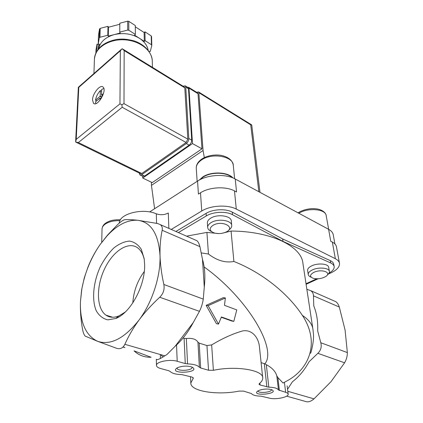 <?xml version="1.0" encoding="UTF-8"?>
<svg xmlns="http://www.w3.org/2000/svg" width="423" height="423" viewBox="0 0 423 423"><rect width="100%" height="100%" fill="white"/><g stroke="black" fill="none" stroke-linecap="round" stroke-linejoin="round"><path stroke-width="0.63" d="M186.543 236.156L206.926 232.407L208.46 254.027L201.295 252.922M312.835 328.639L302.942 263.513C301.758 246.53 271.524 231.233 231.074 231.043L233.887 261.467C261.752 272.438 287.846 293.176 302.355 315.373C320.058 342.027 309.504 368.438 287.783 380.462L283.045 383.026L277.869 377.565L276.785 375.746C275.415 371.288 271.931 367.608 266.326 364.711L264.904 363.812L261.113 362.675M310.604 353.279C310.958 353.02 314.426 340.33 313.343 333.128L312.972 329.543C312.391 324.436 308.853 319.709 302.355 315.373M160.666 354.633L162.95 357.023M233.803 321.38L221.398 316.954L218.501 324.076L208.127 305.665L225.385 297.956L224.465 305.316L236.774 309.911L233.803 321.38L231.778 321.02L221.287 317.276M185.269 363.584L187.558 363.891C193.708 364.124 197.647 365.25 199.381 367.28L200.639 367.984L208.534 370.247L213.393 370.299C235.965 365.467 263.328 370.062 262.741 377.961C262.826 379.843 261.705 381.699 259.378 383.534L258.982 384.179L260.055 384.993L268.811 387.182C274.199 387.341 277.414 388.266 278.461 389.948L285.647 392.317C287.243 392.787 288.089 393.411 288.174 394.183C288.835 397.186 275.294 399.962 269.282 398.112L261.118 396.182C255.883 396.055 252.658 395.177 251.436 393.549L243.6 391.116L239.164 391.095C217.343 395.505 190.324 391.349 190.821 382.989L193.369 378.083L191.994 377.062L181.885 374.635C175.947 374.455 172.008 373.382 170.067 371.42L168.735 370.728L160.671 368.533C157.916 367.751 156.51 366.688 156.462 365.345C156.055 361.718 169.919 358.963 177.2 361.279L185.269 363.584L184.1 338.347L183.069 338.019M213.393 370.299L211.664 344.914C222.672 338.3 233.057 333.625 242.807 330.892C252.594 329.221 258.818 338.405 259.447 347.066L262.704 377.612M211.664 344.914L206.947 345.565L199.191 343.116L197.943 342.186C196.172 339.167 192.306 337.94 186.337 338.511L184.1 338.347M225.385 297.956L223.307 297.66L206.138 305.348L208.127 305.665M218.501 324.076L216.428 323.69L206.138 305.348M156.462 365.345L156.32 359.238L156.579 359.55C157.684 359.952 160.428 358.709 164.801 355.828L166.831 354.611L175.143 346.257L193.221 322.606C188.103 332.245 182.08 340.129 175.143 346.257M116.695 348.325C120.243 349.424 122.971 348.081 124.87 344.311C128.481 336.121 133.203 328.031 139.024 320.037C152.317 302.297 160.766 275.955 160.016 255.545C159.825 246.355 160.544 237.932 162.162 230.281C162.612 227.838 162.014 225.967 160.37 224.671L157.721 223.545L138.046 220.309C127.788 219.548 117.494 224.698 107.167 235.754L99.918 244.817C90.855 258.046 84.822 272.819 81.813 289.131L80.444 301.773C79.894 322.31 85.615 335.492 97.613 341.313C110.588 345.58 124.394 338.485 139.024 320.037C144.989 312.063 151.894 304.47 159.741 297.253C163.352 293.641 164.721 289.385 163.849 284.483C161.607 274.368 160.328 264.724 160.016 255.545C158.572 234.104 151.249 222.361 138.046 220.309C132.626 219.696 128.312 219.479 125.097 219.659C123.421 219.86 120.967 221.462 117.737 224.481L107.574 235.045L99.918 244.817C94.948 252.045 90.982 259.426 88.021 266.955L84.277 277.863L81.665 289.602L80.444 301.773C80.159 310.44 80.819 319.391 82.416 328.629C83.077 332.452 84.018 334.953 85.229 336.126L97.613 341.313L116.695 348.325M286.63 396.145L305.94 401.58C308.309 402.321 311 401.411 314.009 398.863L331.082 381.594L344.592 362.797C346.448 359.603 347.368 356.198 347.352 352.586L345.099 330.136L339.304 307.045C338.522 304.608 337.374 302.826 335.873 301.71M259.421 390.223L257.718 391.042C250.601 396.563 279.661 394.025 271.926 389.795C268.33 388.663 264.164 388.806 259.421 390.223M177.961 367.487L177.2 367.862C167.455 374.545 201.845 372.896 192.153 367.148C187.738 365.668 183.011 365.784 177.961 367.487M122.982 347.05L124.97 347.616L123.109 346.923M151.133 357.271L134.038 350.852C138.786 355.288 144.481 357.43 151.133 357.271M196.917 240.713C198.223 241.834 199.217 243.812 199.91 246.641L202.469 259.283L204.288 287.085L203.257 299.109C202.675 303.249 201.406 307.325 199.455 311.333L193.221 322.606M202.469 259.283C204.827 267.399 205.43 276.663 204.288 287.085M208.46 254.027C216.978 260.6 225.454 263.08 233.887 261.467M264.904 363.812C277.398 348.748 247.233 297.85 204.129 266.95M144.624 264.486L144.174 258.68L141.298 249.311C138.184 244.584 134.207 241.845 129.369 241.089C124.262 241.538 119.064 243.849 113.776 248.021C108.669 253.113 104.185 259.347 100.314 266.739C93.319 282.072 91.542 299.685 96.259 310.805C99.119 315.717 102.963 318.736 107.791 319.862L115.765 318.487C130.538 313.068 145.417 285.361 144.624 264.486M306.855 289.263L310.773 290.686C312.523 291.928 313.422 293.652 313.459 295.846L313.787 305.956C316.779 313.374 318.07 321.681 317.668 330.881L320.803 342.736C321.84 346.839 320.861 350.366 317.863 353.321L309.033 361.792C304.549 370.051 299.003 376.724 292.393 381.81L287.561 389.266M307.627 270.551L307.611 270.434C307.495 268.801 308.827 267.294 311.603 265.903C317.81 262.736 328.523 263.709 328.687 267.405L329.374 271.349M207.376 223.122L207.36 222.889C207.344 221.129 208.502 219.537 210.834 218.109C217.649 213.737 231.513 215.852 231.318 221.144L231.709 225.353M206.926 232.407L218.945 233.581M221.932 233.311L231.074 231.043M316.684 278.799L306.009 283.727M178.379 232.571L206.287 215.942C213.118 211.674 226.019 211.072 232.502 214.699L282.998 241.39L330.691 262.969C332.758 263.926 333.911 265.147 334.159 266.627C334.371 268.917 332.668 271.058 329.052 273.057M119.307 223.064C119.164 213.779 142.736 207.73 156.314 213.811L156.568 223.323M282.998 241.39L282.659 238.942L330.278 260.626C332.341 261.588 333.498 262.815 333.747 264.301L334.128 266.458M175.883 231.476L206.101 213.372C212.917 209.094 225.792 208.491 232.259 212.135L282.659 238.942M168.867 228.399L168.296 212.996C164.573 214.963 160.576 215.233 156.314 213.811M171.252 229.44L201.734 210.998C210.638 205.356 227.516 204.42 236.283 209.073L335.349 258.717C337.797 259.971 339.177 261.52 339.489 263.36C339.754 266.834 336.957 269.98 331.093 272.793L328.227 274.115M149.626 211.939L197.562 181.076L198.413 194.088L200.502 192.782C209.248 187.029 225.845 186.12 234.485 190.905L236.547 191.984L235.241 179.008L328.608 229.298C331.331 230.799 332.88 232.639 333.245 234.823L334.916 243.944M328.608 229.298L330.754 241.258L332.346 242.088C334.767 243.384 336.137 244.975 336.459 246.868L339.447 263.138M318.122 278.768L306.099 284.309M98.326 247.164L100.695 243.717M197.562 181.076C207.222 174.551 225.671 173.552 235.241 179.008M232.079 177.591C226.596 172.013 210.924 171.754 203.024 177.163L200.026 179.664M232.957 177.935C227.791 171.812 211.056 171.252 202.707 176.999L199.17 180.119M228.663 230.138C230.752 228.769 231.778 227.246 231.73 225.575C231.936 220.314 218.019 218.226 211.172 222.572C208.83 223.989 207.667 225.575 207.677 227.325C207.804 229.076 209.068 230.482 211.463 231.555M212.975 225.332C208.814 228.446 209.316 231.011 214.472 233.025C218.257 233.961 221.985 233.692 225.655 232.211C236.684 227.674 222.366 219.648 212.975 225.332M326.604 228.219L323.775 226.696M327.788 228.859L322.58 226.051M327.428 274.797C328.872 273.697 329.522 272.586 329.395 271.46C329.237 267.785 318.487 266.828 312.253 269.98C309.462 271.36 308.124 272.861 308.235 274.479C308.42 275.637 309.398 276.547 311.175 277.197M313.808 272.386C309.721 274.723 309.504 276.69 313.147 278.281C317.562 279.302 321.766 278.709 325.758 276.489C332.335 272.47 321.358 268.594 313.808 272.386M177.184 367.867L177.152 368.11C176.793 371.516 192.38 370.77 192.042 367.397L191.979 367.069M258.025 390.873C257.887 393.654 271.963 392.428 271.471 389.694L271.466 389.636M144.275 271.503C137.433 280.83 133.61 291.304 132.801 302.926M144.328 259.865C143.175 254.419 141.018 250.458 137.861 248C128.476 240.756 112.93 251.051 104.581 268.848C96.079 286.535 96.333 308.436 105.967 315.151C109.61 317.652 113.919 317.911 118.889 315.928L125.224 312.068M187.611 87.297L188.669 87.344L188.991 88.137L192.481 143.577L142.747 178.041L142.72 176.28M196.727 92.33L198.524 91.913L198.852 92.695L203.056 150.503L204.32 157.589M154.607 208.735L151.455 185.385L151.386 182.213M151.455 185.385L203.056 150.503M197.478 92.796L198.017 93.716L201.977 148.833L152.211 182.614L142.747 178.041M251.754 125.06L250.728 124.838L198.852 92.695M192.481 143.577L201.977 148.833M97.639 70.26L102.308 66.141M101.435 98.136L101.631 96.708L102.593 95.899M102.699 95.651L101.515 95.022L101.663 89.443L103.857 88.513M101.673 95.085L103.45 93.589M101.52 96.856L100.198 96.132L95.503 100.288C96.095 96.64 97.713 93.393 100.351 90.559L101.615 91.257M100.198 96.132L100.351 90.559M98.215 44.018L99.268 37.901L99.944 37.277L107.802 35.231L108.288 36.14L114.242 34.596C105.459 37.176 100.283 41.835 98.723 48.566L99.479 44.198L98.215 44.018L98.49 35.141L99.532 28.991L100.203 28.362L107.987 26.321L108.468 27.231L119.804 24.259M135.302 26.802L144.127 32.534L144.936 31.825L151.207 35.902L151.561 36.674L151.794 45.494L151.434 44.727L145.105 40.677L144.291 41.38L139.453 38.287C131.833 33.74 123.426 32.513 114.242 34.596L120.211 33.042L119.746 32.132L119.815 23.217L127.688 21.15L128.793 21.319L135.291 25.549L135.371 34.437L134.556 35.157L139.453 38.287C144.354 41.528 147.246 45.457 148.129 50.078M95.857 53.065L95.958 50.062L96.952 44.203L98.184 44.378L98.247 44.024M119.746 32.132L127.693 30.065L128.809 30.229L128.793 21.319M127.693 30.065L127.688 21.15M99.268 37.901L99.532 28.991M99.944 37.277L100.203 28.362M151.434 44.727L151.207 35.902M128.809 30.229L135.371 34.437M151.794 45.494L150.271 51.432L149.039 51.305M92.521 99.997C92.489 93.626 100.251 84.029 103.059 87.064C107.41 90.374 97.353 107.394 93.499 103.297L92.521 99.997M76.061 142.25L140.531 173.642L141.779 173.499L186.125 142.472L187.817 139.114L184.803 87.857L184.28 86.932M121.877 104.724L119.958 103.857L120.344 50.76L122.173 48.714L124.166 50.57L123.997 103.646L121.877 104.724L122.189 107.268L78.334 142.556L75.669 142.075L76.219 139.352L78.784 87.376L78.35 87.26M144.291 41.38L144.127 32.534M145.105 40.677L144.936 31.825M96.724 51.384L96.952 44.203M98.03 49.428L98.184 44.378M108.288 36.14L108.468 27.231M107.802 35.231L107.987 26.321M139.252 173.018L139.844 174.884L141.71 174.678L186.284 143.561C187.923 142.213 188.769 140.536 188.822 138.522L185.745 87.038L185.269 85.848L183.048 86.176M140.246 175.08L142.725 176.285L144.597 176.079L189.176 145.147C190.815 143.815 191.661 142.139 191.709 140.129L188.499 88.735L187.706 87.355M95.884 103.593L95.455 101.906L99.987 98.094L100.092 100.114M95.503 100.288L96.64 100.907M102.398 95.587L102.387 96.074M193.089 378.622L193.036 377.528M279.402 390.529L277.869 377.565M278.461 389.948L276.785 375.746M268.811 387.182L266.326 364.711M266.86 386.939L264.322 363.69M260.055 384.993L259.865 383.132M208.534 370.247L206.947 345.565M200.639 367.984L199.191 343.116M199.381 367.28L197.943 342.186M187.558 363.891L186.337 338.511M164.801 355.828L124.87 344.311M287.814 391.307L314.009 398.863M285.647 392.317L284.415 382.334M160.407 358.466L160.301 354.527M199.455 311.333L159.741 297.253M203.257 299.109L163.849 284.483M177.2 361.279L176.55 344.983M199.91 246.641L162.162 230.281M313.459 295.846L339.304 307.045M320.803 342.736L347.352 352.586M317.863 353.321L344.592 362.797M330.691 262.969L330.278 260.626M232.502 214.699L232.259 212.135M206.287 215.942L206.101 213.372M234.485 190.905L236.283 209.073M200.502 192.782L201.734 210.998M332.346 242.088L335.349 258.717M119.963 220.674C114.046 220.505 109.224 221.594 105.48 223.936C103.312 225.411 102.16 227.072 102.028 228.912L102.022 229.224M197.134 181.351L196.272 168.153C196.161 164.817 197.98 161.792 201.745 159.069C208.396 154.728 217.776 154.247 222.969 155.801C229.24 157.647 232.676 160.856 233.29 165.441C233.485 156.283 211.934 152.423 201.507 159.989C197.985 162.416 196.246 165.139 196.272 168.153L196.298 168.566M298.072 212.854L299.69 211.854C303.132 210.104 306.976 209.041 311.217 208.676C314.728 208.555 317.499 208.835 319.529 209.517C323.595 210.971 325.821 213.033 326.207 215.698C325.81 209.205 309.033 207.355 299.5 212.869L298.818 213.255M250.728 124.838L258.85 191.725M188.991 88.137L198.017 93.716M94.408 59.664L94.44 58.771C94.948 48.048 108.69 38.99 124.177 39.81C139.664 40.486 152.47 50.697 152.285 61.303L152.444 67.331M119.958 103.857L76.219 139.352M120.344 50.76L78.784 87.376M78.334 142.556L141.779 173.499M122.189 107.268L186.125 142.472M123.997 103.646L187.817 139.114M124.166 50.57L184.803 87.857M144.597 176.079L141.71 174.678M189.176 145.147L186.284 143.561M191.709 140.129L188.822 138.522M188.499 88.735L185.745 87.038M102.694 95.672L101.657 95.101M101.457 97.258L100.029 96.476M101.102 98.681L100.145 98.157M190.821 382.989L190.509 376.66M288.163 394.099L287.138 385.876M107.167 235.754L107.569 235.04M81.813 289.131L81.66 289.602M196.922 240.713L160.37 224.666M310.773 290.686L335.878 301.705M120.47 219.754C112.507 219.532 108.764 221.15 105.813 223.043C103.619 224.444 102.355 226.4 102.028 228.912L101.726 242.305M233.29 165.441L234.617 178.686M207.36 222.889L207.677 227.325M326.207 215.698L328.655 229.324M307.611 270.434L308.235 274.479M112.655 317.255L105.967 315.151M118.889 315.928L115.765 318.487M251.748 125.06L259.981 192.338M251.511 124.774L198.524 91.913M188.669 87.344L197.689 92.923M93.932 73.528L94.44 58.771C95.952 48.671 103.223 42.252 116.24 39.519C121.644 38.868 125.525 38.678 134.614 41.042C144.761 44.711 151.624 52.346 152.269 60.621M122.786 49.079L184.486 87.064M78.35 87.254L75.654 141.361M121.279 49.417L78.377 87.244M188.018 87.545L185.269 85.848M93.499 103.297L94.276 103.714M102.667 95.735L101.568 95.127M101.134 98.622L100.119 98.062"/></g></svg>
